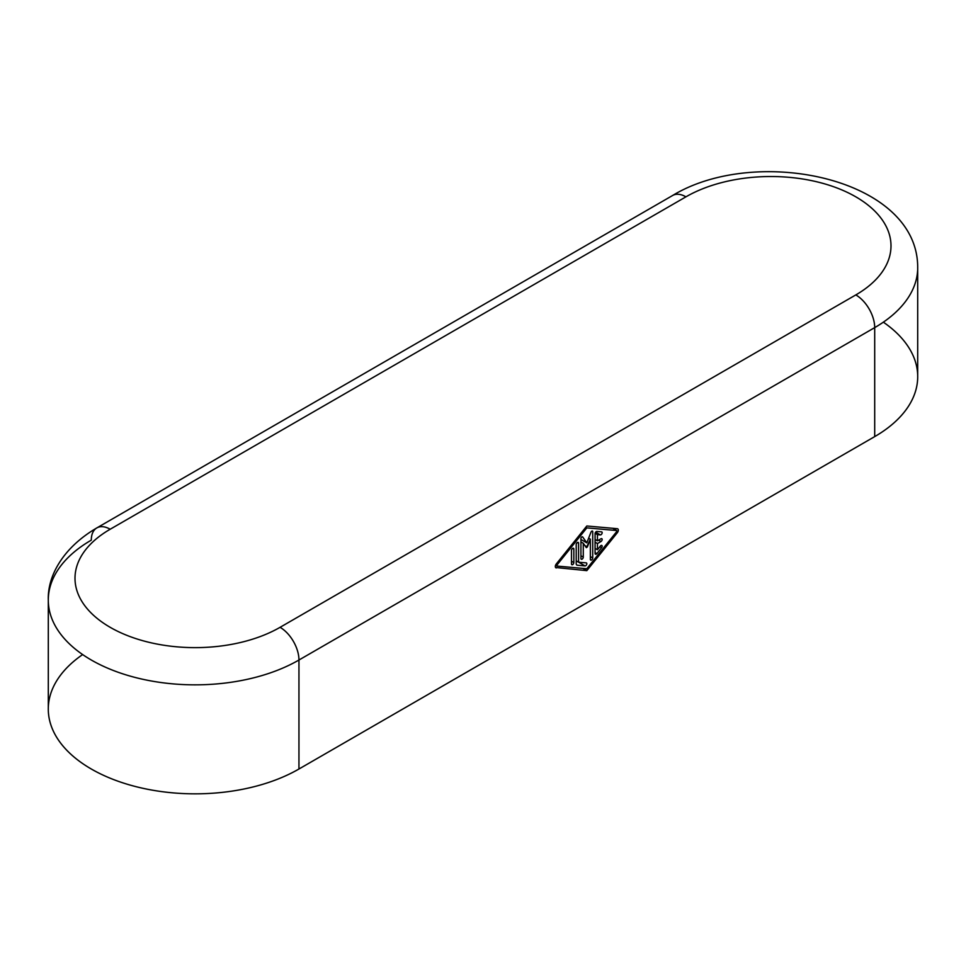 <?xml version="1.0" encoding="UTF-8"?>
<svg xmlns="http://www.w3.org/2000/svg" width="966" height="966" viewBox="0 0 966 966"><rect width="100%" height="100%" fill="white"/><g stroke="black" fill="none" stroke-linecap="round" stroke-linejoin="round"><path stroke-width="1.45" d="M48.493 713.439A146.832 84.767 0 0 0 142.461 788.196A146.832 84.767 0 0 0 298.953 769.008L298.953 660.019A146.832 84.767 180 0 1 142.461 679.207A146.832 84.767 180 0 1 48.493 604.462A146.832 84.767 180 0 1 91.299 540.139A26.698 15.408 60 0 1 97.735 527.46A26.698 15.408 60 0 1 110.184 529.235A120.134 69.359 0 0 0 110.184 627.32A120.134 69.359 0 0 0 280.068 627.32L855.816 294.92A120.134 69.359 0 0 0 855.816 196.835A120.134 69.359 0 0 0 685.932 196.835L110.184 529.235L685.932 196.835A120.134 69.359 180 0 1 855.816 196.835A120.134 69.359 180 0 1 855.816 294.92A26.698 15.408 60 0 1 874.701 327.619L874.701 436.608A146.832 84.767 0 0 0 917.615 379.553M883.347 322.173A146.832 84.767 180 0 1 874.701 436.608L874.701 327.619A146.832 84.767 0 0 0 917.615 270.565A146.832 84.767 180 0 1 874.701 327.619L298.953 660.019L298.953 769.008A146.832 84.767 180 0 1 95.924 771.568A146.832 84.767 180 0 1 82.653 654.574M874.701 436.608L298.953 769.008L874.701 436.608M571.486 550.415L571.486 563.927A1.666 0.966 120 0 0 571.848 564.699A1.666 0.966 120 0 0 573.128 564.229A1.666 0.966 120 0 0 573.84 562.562L573.84 549.05L572.669 548.362L573.84 549.05L573.84 562.562L571.486 561.198L573.84 562.562A1.666 0.966 -60 0 1 572.669 564.603A1.666 0.966 -60 0 1 571.486 563.927L571.486 550.415A1.666 0.966 -60 0 1 572.669 548.362A1.666 0.966 -60 0 1 573.84 549.05A1.666 0.966 120 0 0 573.526 548.302A1.666 0.966 120 0 0 572.234 548.712A1.666 0.966 120 0 0 571.486 550.415M556.331 567.923A2.838 1.642 -60 0 1 555.317 566.499A2.838 1.642 -60 0 1 556.331 563.915L586.821 525.987L617.322 528.704A2.838 1.642 -60 0 1 618.325 530.129A2.838 1.642 -60 0 1 617.322 532.713L586.821 570.64L555.595 567.501L586.821 570.64L617.322 532.713A2.838 1.642 120 0 0 617.745 528.837A2.838 1.642 120 0 0 617.322 528.704L586.821 525.987L556.331 563.915A2.838 1.642 120 0 0 555.909 567.791A2.838 1.642 120 0 0 556.331 567.923M917.7 376.668L917.7 267.679C918.123 177.986 756.04 144.743 672.577 195.518A26.698 15.408 60 0 1 685.932 196.835A26.698 15.408 -120 0 0 673.483 195.06M855.816 294.92L280.068 627.32A26.698 15.408 60 0 1 298.953 660.019L874.701 327.619A26.698 15.408 -120 0 0 855.816 294.92M48.493 604.462A146.832 84.767 0 0 0 142.461 679.207A146.832 84.767 0 0 0 298.953 660.019A26.698 15.408 -120 0 0 280.068 627.32A120.134 69.359 180 0 1 110.184 627.32A120.134 69.359 180 0 1 110.184 529.235A26.698 15.408 -120 0 0 96.829 527.919C62.416 548 47.443 576.593 48.3 600.079L48.3 709.068M586.821 527.883L557.032 564.917L557.032 566.1L586.821 568.745L616.61 531.711L616.61 530.527L586.821 527.883L616.61 530.527L616.61 531.711L586.821 568.745L556.923 566.064L557.032 564.917L586.821 527.883L585.782 527.279L586.821 527.883M583.283 543.278L583.283 557.104A1.666 0.966 -60 0 1 582.1 559.157A1.666 0.966 -60 0 1 580.928 558.469L580.928 538.509A1.328 0.761 -60 0 1 582.679 536.963L586.821 542.868L590.975 532.169A1.328 0.761 -60 0 1 592.726 531.698L592.726 557.95A1.666 0.966 -60 0 1 591.542 559.99A1.666 0.966 -60 0 1 590.359 559.314L590.359 539.185L587.328 546.998L586.314 547.589L583.283 543.278L586.398 547.674L590.359 539.185L590.359 559.314A1.666 0.966 120 0 0 590.733 560.087A1.666 0.966 120 0 0 592.001 559.616A1.666 0.966 120 0 0 592.726 557.95L590.359 556.585L592.726 557.95L592.726 531.698A1.328 0.761 120 0 0 590.975 532.169L586.821 542.868L582.679 536.963A1.328 0.761 120 0 0 580.928 538.509L580.928 558.469A1.666 0.966 120 0 0 581.29 559.242A1.666 0.966 120 0 0 582.57 558.771A1.666 0.966 120 0 0 583.283 557.104L583.283 543.278L580.928 541.914L583.283 543.278M597.447 549.726L600.393 546.056A1.666 0.966 -60 0 1 601.999 545.621A1.666 0.966 -60 0 1 601.564 547.734L596.855 553.603A1.666 0.966 -60 0 1 595.08 553.446L595.08 533.643A1.666 0.966 -60 0 1 596.855 531.445L601.564 531.868A1.666 0.966 -60 0 1 601.999 533.474A1.666 0.966 -60 0 1 600.393 534.898L597.447 534.645L597.447 540.815L600.985 538.774A1.666 0.966 -60 0 1 602.156 539.463A1.666 0.966 -60 0 1 600.985 541.503L597.447 543.544L597.447 549.726L597.447 543.544L600.985 541.503A1.666 0.966 120 0 0 602.06 540.066A1.666 0.966 120 0 0 601.854 538.726A1.666 0.966 120 0 0 600.985 538.774L597.447 540.815L597.447 534.645L595.116 533.304L597.447 534.645L600.393 534.898A1.666 0.966 120 0 0 601.903 533.691A1.666 0.966 120 0 0 601.842 531.952A1.666 0.966 120 0 0 601.564 531.868L596.855 531.445A1.666 0.966 120 0 0 595.08 533.643L595.08 553.446A1.666 0.966 120 0 0 595.382 554.182A1.666 0.966 120 0 0 596.855 553.603L601.564 547.734L599.838 546.744L601.564 547.734A1.666 0.966 120 0 0 601.842 545.464A1.666 0.966 120 0 0 600.393 546.056L597.447 549.726L595.08 548.362L597.447 549.726M576.207 563.552L576.207 544.546A1.666 0.966 -60 0 1 577.39 542.494A1.666 0.966 -60 0 1 578.562 543.182L578.562 562.2L586.229 562.876A1.666 0.966 -60 0 1 586.664 564.482A1.666 0.966 -60 0 1 585.058 565.919L577.39 565.231A3.333 1.932 -60 0 1 576.207 563.552A3.333 1.932 120 0 0 576.835 565.05A3.333 1.932 120 0 0 577.39 565.231L585.058 565.919L578.61 562.2L585.058 565.919A1.666 0.966 120 0 0 586.567 564.712A1.666 0.966 120 0 0 586.507 562.973A1.666 0.966 120 0 0 586.229 562.876L578.562 562.2L578.562 543.182L577.39 542.494L578.562 543.182A1.666 0.966 120 0 0 578.248 542.433A1.666 0.966 120 0 0 576.956 542.844A1.666 0.966 120 0 0 576.207 544.546L576.207 563.552M616.284 532.109L617.322 532.713L616.284 532.109M582.957 568.406L586.821 570.64L582.957 568.406M612.746 528.293L616.61 530.527L612.746 528.293M556.018 564.337L557.032 564.917L556.018 564.337M555.571 565.255L556.814 565.979M580.928 539.463L586.821 542.868L580.928 539.463M591.784 531.155L592.726 531.698L591.784 531.155M588.632 538.195L590.359 539.185L588.632 538.195M584.913 545.597L587.328 546.998L584.913 545.597M580.928 555.752L583.283 557.104L580.928 555.752M595.08 539.463L597.447 540.815L595.08 539.463M595.08 552.588L596.855 553.603L595.08 552.588M595.648 532.157L600.393 534.898L595.648 532.157M598.618 540.139L600.985 541.503L598.618 540.139M595.08 542.18L597.447 543.544L595.08 542.18M576.521 564.736L577.39 565.231L576.521 564.736M576.207 560.835L578.562 562.2L576.207 560.835M672.577 195.518L96.829 527.919M612.818 528.305L616.731 530.563M555.559 565.279L556.911 566.064"/></g></svg>
